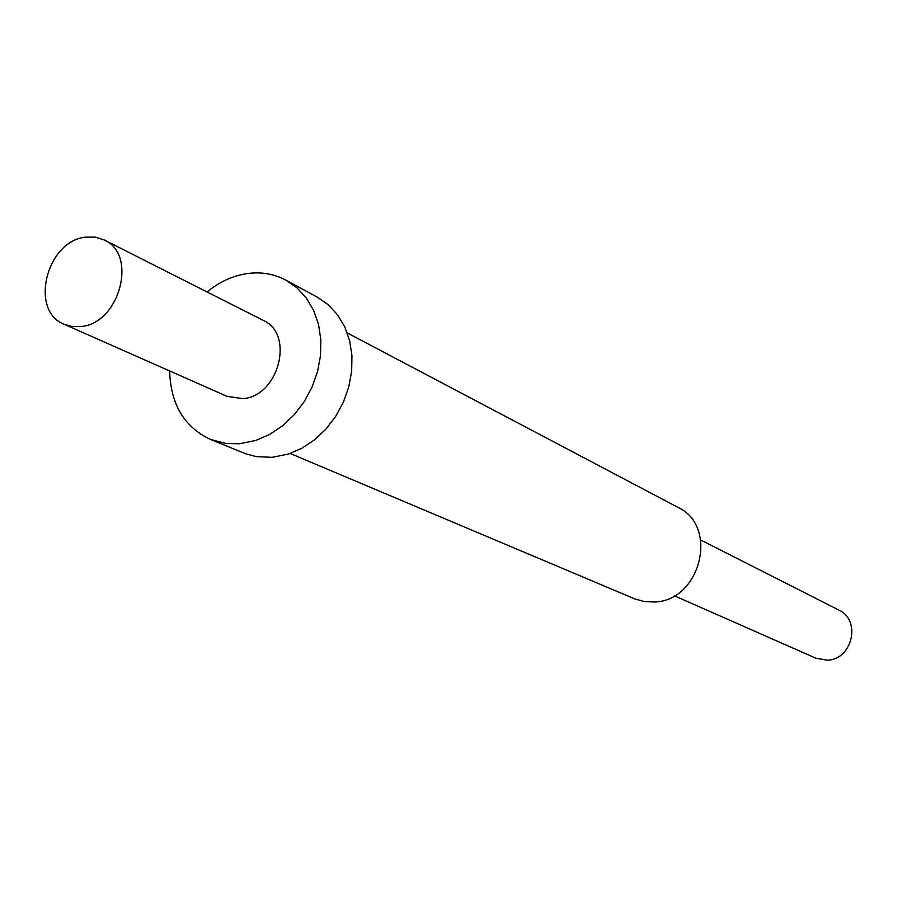 <?xml version="1.0" encoding="UTF-8"?>
<svg xmlns="http://www.w3.org/2000/svg" width="897" height="897" viewBox="0 0 897 897"><rect width="100%" height="100%" fill="white"/><g stroke="black" fill="none" stroke-linecap="round" stroke-linejoin="round"><path stroke-width="1.35" d="M85.282 237.178L95.116 237.088L104.209 239.948C137.925 254.266 119.772 323.29 81.223 326.519L72.433 326.598L64.248 324.31C29.197 311.124 46.252 241.259 85.282 237.178M104.209 239.948L263.18 320.33C294.799 333.875 278.877 396.227 243.009 398.638L227.154 396.396L64.248 324.31M207.05 291.951C219.317 281.938 232.581 275.828 246.843 273.619C260.904 271.623 273.955 273.82 285.975 280.2L297.064 287.926L306.393 298.107L313.636 310.418L318.513 324.434L320.834 339.671L320.509 355.593L317.527 371.627L311.999 387.212L304.117 401.789L294.149 414.818L282.488 425.851L269.526 434.496L255.746 440.461L239.32 443.78L225.607 443.443L210.537 439.452C184.233 427.073 170.598 404.233 169.634 370.943M285.975 280.2L317.46 297.255L328.403 304.868L337.62 314.869L344.784 326.957L349.617 340.692L351.949 355.616L351.669 371.212L348.787 386.899L343.394 402.148L335.68 416.387L325.914 429.114L314.466 439.889L301.74 448.321L288.195 454.117L272.038 457.324L256.34 456.629L245.722 453.804L210.537 439.452M347.251 332.933L677.908 507.343C719.024 526.057 700.792 600.833 654.541 601.988L644.304 601.584L634.583 598.815L290.157 453.467M700.759 540.028L838.74 610.005C861.524 620.051 852.442 659.811 827.202 660.181L815.911 658.207L674.342 595.787"/></g></svg>
